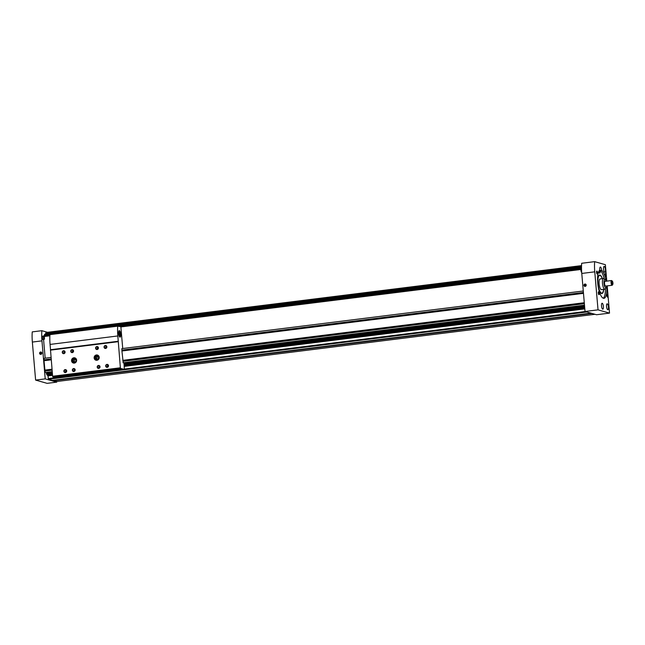 <?xml version="1.0" encoding="UTF-8"?>
<svg xmlns="http://www.w3.org/2000/svg" width="645" height="645" viewBox="0 0 645 645"><rect width="100%" height="100%" fill="white"/><g stroke="black" fill="none" stroke-linecap="round" stroke-linejoin="round"><path stroke-width="0.97" d="M52.301 372.608L46.4 373.342L47.988 375.922L48.456 379.228L52.471 380.365L590.876 313.123L52.463 380.365M53.454 380.244L56.623 381.526M43.538 335.908L49.907 335.11L43.417 336.077M44.828 334.207L44.553 335.473L49.923 334.795L44.553 335.473M46.101 332.481L581.54 265.619L46.101 332.481L45.795 333.779L581.516 266.877L45.795 333.779M52.221 371.641L45.142 372.528L44.021 360.724L43.933 358.354L51.003 357.467M584.499 305.23L123.203 362.837L121.945 350.993L121.857 348.623L583.282 291M45.142 372.528L52.229 371.697M123.066 362.796L584.499 305.174M584.563 305.996L124.025 363.506M52.293 372.463L46.472 373.334M124.034 363.651L584.58 306.133M46.553 372.407L46.996 373.052L52.285 372.391M43.57 339.488L45.174 358.201M44.828 370.093L52.011 369.198M122.752 360.361L584.289 302.723M44.021 360.724L51.205 359.821M121.945 350.993L583.483 293.354M44.053 359.846L51.132 358.959M121.978 350.114L583.411 292.491M45.021 371.036L52.092 370.157M122.945 361.305L584.37 303.682M46.892 373.02L52.277 372.35M124.017 363.393L584.555 305.875M124.017 363.433L584.563 305.923M598.891 271.222A1.435 0.435 82.9 0 0 599.116 271.569A1.435 0.435 82.9 0 0 599.536 270.344M599.463 270.336L599.35 271.456M603.252 298.216A14.327 4.33 82.9 0 0 605.437 288.678M604.212 278.866A14.327 4.33 82.9 0 0 600.245 270.449L601.656 270.271A2.983 0.903 82.9 0 0 600.471 267.046A2.983 0.903 82.9 0 0 600.35 267.038A2.983 0.903 82.9 0 0 599.826 270.11A14.327 4.33 82.9 0 0 598.044 285.671A14.327 4.33 82.9 0 0 603.978 298.321A14.327 4.33 82.9 0 0 606.743 285.945M606.147 281.204A14.327 4.33 82.9 0 0 601.656 270.271M607.195 285.888L609.525 313.115L596.544 314.736L585.039 311.471L581.774 273.448A23.285 7.039 -97.1 0 1 581.669 263.273L594.658 261.652L605.381 264.7L606.784 281.123M609.525 313.115L598.028 309.85L594.763 271.827A23.285 7.039 -97.1 0 1 594.658 261.652M598.028 309.85L585.039 311.471M583.943 285.348A1.193 1.129 -74.2 0 0 585.716 286.162A1.193 1.129 -74.2 0 0 585.547 284.114A1.193 1.129 -74.2 0 0 583.943 285.348M605.752 276.463A1.492 0.452 -97.1 0 1 605.655 276.415A1.492 0.452 -97.1 0 1 605.171 275.044A1.492 0.452 -97.1 0 1 605.308 273.601A1.492 0.452 -97.1 0 1 606.05 274.794A1.492 0.452 -97.1 0 1 605.752 276.463M598.915 294.692A1.492 0.452 -97.1 0 1 598.818 294.636A1.492 0.452 -97.1 0 1 598.342 293.273A1.492 0.452 -97.1 0 1 598.471 291.83A1.492 0.452 -97.1 0 1 599.213 293.015A1.492 0.452 -97.1 0 1 598.915 294.692M597.141 274.028A1.492 0.452 -97.1 0 1 597.052 273.972A1.492 0.452 -97.1 0 1 596.569 272.601A1.492 0.452 -97.1 0 1 596.698 271.166A1.492 0.452 -97.1 0 1 597.447 272.351A1.492 0.452 -97.1 0 1 597.141 274.028M607.517 297.135A1.492 0.452 -97.1 0 1 607.429 297.079A1.492 0.452 -97.1 0 1 606.945 295.708A1.492 0.452 -97.1 0 1 607.074 294.273A1.492 0.452 -97.1 0 1 607.824 295.458A1.492 0.452 -97.1 0 1 607.517 297.135M604.244 266.393A2.983 0.903 82.9 0 0 604.131 266.385A2.983 0.903 82.9 0 0 603.607 269.457A2.983 0.903 82.9 0 0 604.865 272.303A2.983 0.903 82.9 0 0 605.413 269.417A2.983 0.903 82.9 0 0 604.244 266.393M602.204 303.255A2.983 0.903 82.9 0 0 602.091 303.247A2.983 0.903 82.9 0 0 601.559 306.319A2.983 0.903 82.9 0 0 602.825 309.173A2.983 0.903 82.9 0 0 603.373 306.286A2.983 0.903 82.9 0 0 602.204 303.255M607.227 303.819A2.983 0.903 82.9 0 0 607.106 303.811A2.983 0.903 82.9 0 0 606.582 306.883A2.983 0.903 82.9 0 0 607.848 309.729A2.983 0.903 82.9 0 0 608.396 306.851A2.983 0.903 82.9 0 0 607.227 303.819M602.406 278.664A9.296 2.814 82.9 0 0 600.003 275.084A9.296 2.814 82.9 0 0 599.149 275.27A9.296 2.814 82.9 0 0 598.004 284.63A9.296 2.814 82.9 0 0 601.414 293.419A9.296 2.814 82.9 0 0 603.736 289.323M602.277 278.68A8.957 2.709 82.9 0 0 600.035 275.423A8.957 2.709 82.9 0 0 599.681 275.391L599.116 275.463A8.957 2.709 82.9 0 0 598.907 275.52M601.116 293.233A8.957 2.709 82.9 0 0 601.342 293.233L601.906 293.169A8.957 2.709 82.9 0 0 603.607 289.339M598.689 271.642A2.983 0.903 82.9 0 0 599.681 273.141A2.983 0.903 82.9 0 0 600.245 270.449M598.713 271.593A2.241 0.677 82.9 0 0 599.56 272.287A2.241 0.677 82.9 0 0 599.761 270.158M606.985 294.467L607.292 296.91M596.609 271.36L596.915 273.803M598.383 292.024L598.689 294.467M605.22 273.794L605.526 276.245M581.685 272.287A1.701 0.516 -97.1 0 1 581.629 272.279A1.701 0.516 -97.1 0 1 580.96 270.553A1.701 0.516 -97.1 0 1 581.274 268.909L581.532 268.876M584.104 285.348A1.064 1.008 -74.2 0 0 585.692 286.066A1.064 1.008 -74.2 0 0 585.531 284.243A1.064 1.008 -74.2 0 0 584.104 285.348M584.185 285.316A0.935 0.887 -74.2 0 0 585.579 285.953A0.935 0.887 -74.2 0 0 585.442 284.348A0.935 0.887 -74.2 0 0 584.185 285.316M585.346 284.574L584.693 284.655L584.789 285.84L585.442 285.759L585.346 284.574M612.218 281.059A1.79 0.54 82.9 0 0 611.855 283.074A1.79 0.54 82.9 0 0 612.75 284.501A1.79 0.54 82.9 0 0 612.903 282.768A1.79 0.54 82.9 0 0 612.331 281.123A1.79 0.54 82.9 0 0 612.218 281.059M612.331 281.123L611.75 280.631A2.386 0.726 82.9 0 0 611.605 280.543A2.386 0.726 82.9 0 0 611.508 280.535A2.386 0.726 82.9 0 0 611.089 282.994A2.386 0.726 82.9 0 0 612.097 285.275A2.386 0.726 82.9 0 0 612.315 285.122L612.75 284.501M605.107 281.349A2.386 0.726 82.9 0 0 605.018 281.349A2.386 0.726 82.9 0 0 604.591 283.808A2.386 0.726 82.9 0 0 605.607 286.082L612.097 285.275M606.042 281.22A4.176 1.266 82.9 0 0 605.22 279.728A4.176 1.266 82.9 0 0 604.954 279.583A4.176 1.266 82.9 0 0 604.115 284.276A4.176 1.266 82.9 0 0 606.203 287.597A4.176 1.266 82.9 0 0 606.639 285.953M605.22 279.728L604.059 278.737A5.37 1.629 82.9 0 0 603.728 278.543A5.37 1.629 82.9 0 0 603.518 278.527A5.37 1.629 82.9 0 0 602.567 284.058A5.37 1.629 82.9 0 0 604.849 289.186A5.37 1.629 82.9 0 0 605.324 288.847L606.203 287.597M600.342 278.963A5.37 1.629 82.9 0 0 600.124 278.946A5.37 1.629 82.9 0 0 599.181 284.477A5.37 1.629 82.9 0 0 601.462 289.613L604.849 289.186M599.681 275.391A8.957 2.709 82.9 0 0 598.109 284.614A8.957 2.709 82.9 0 0 601.906 293.169M584.975 284.735L584.838 285.05A0.597 0.564 -74.2 0 1 585.426 284.695L584.693 284.655M584.701 285.372L584.886 285.646A0.597 0.564 -74.2 0 1 584.838 285.05L584.418 285.292M585.45 284.735A0.597 0.564 -74.2 0 0 585.128 285.8M41.861 353.041A1.193 1.129 -74.2 0 0 40.079 352.235A1.193 1.129 -74.2 0 0 40.248 354.274A1.193 1.129 -74.2 0 0 41.861 353.041M47.537 332.304L41.852 330.692A23.285 7.039 82.9 0 0 41.957 340.858L45.215 378.881L56.72 382.146L56.663 381.526M41.852 330.692L32.25 331.885A23.285 7.039 82.9 0 0 32.355 342.06L35.612 380.082L45.215 378.881M35.612 380.082L47.117 383.348L56.72 382.146M42.651 336.19A1.701 0.516 82.9 0 0 42.586 336.182A1.701 0.516 82.9 0 0 42.28 337.932A1.701 0.516 82.9 0 0 43.005 339.56L44.134 339.415A1.701 0.516 82.9 0 0 44.449 337.77A1.701 0.516 82.9 0 0 43.779 336.045A1.701 0.516 82.9 0 0 43.715 336.037A1.701 0.516 82.9 0 0 43.417 337.795A1.701 0.516 82.9 0 0 44.134 339.415M41.78 353.073A1.064 1.008 -74.2 0 0 40.184 352.347A1.064 1.008 -74.2 0 0 40.345 354.169A1.064 1.008 -74.2 0 0 41.78 353.073M41.619 353.073A0.935 0.887 -74.2 0 0 40.216 352.436A0.935 0.887 -74.2 0 0 40.353 354.041A0.935 0.887 -74.2 0 0 41.619 353.073M40.458 353.815L41.385 353.105L41.006 352.557L40.353 352.638L40.458 353.815M40.635 352.718L40.498 353.033A0.597 0.564 -74.2 0 1 41.087 352.67L40.353 352.638M40.361 353.347L40.546 353.621A0.597 0.564 -74.2 0 1 40.498 353.033L40.079 353.267M41.111 352.71A0.597 0.564 -74.2 0 0 40.788 353.774M121.478 334.046L120.865 326.684L117.696 326.177A23.285 7.039 82.9 0 0 117.833 335.956L120.373 367.787L120.615 368.432L124.372 369.383L123.961 362.74M121.542 334.795L122.735 348.51M68.564 375.237L72.627 374.818L68.564 375.237M102.442 371.012L106.506 370.585L102.442 371.012M77.602 374.108L80.488 373.786L77.602 374.108M94.541 371.996L97.427 371.673L94.541 371.996M118.245 341.261L50.487 349.727L52.616 376.253L52.85 376.898L120.615 368.432M52.85 376.898L54.535 377.373L122.3 368.916M54.817 377.341L56.631 377.833M76.626 360.128A2.685 2.54 -74.2 0 0 71.643 359.749A2.685 2.54 -74.2 0 0 73.353 363.03A2.685 2.54 -74.2 0 0 76.626 360.128M99.217 357.306A2.685 2.54 -74.2 0 0 94.234 356.927A2.685 2.54 -74.2 0 0 95.944 360.208A2.685 2.54 -74.2 0 0 99.217 357.306M104.055 347.155A1.492 1.411 105.8 0 1 106.062 345.607A1.492 1.411 105.8 0 1 106.28 348.163A1.492 1.411 105.8 0 1 104.055 347.155M95.581 348.211A1.492 1.411 105.8 0 1 97.589 346.663A1.492 1.411 105.8 0 1 97.814 349.227A1.492 1.411 105.8 0 1 95.581 348.211M97.202 367.102A1.492 1.411 105.8 0 1 99.209 365.562A1.492 1.411 105.8 0 1 99.427 368.118A1.492 1.411 105.8 0 1 97.202 367.102M70.74 351.315A1.492 1.411 105.8 0 1 72.748 349.767A1.492 1.411 105.8 0 1 72.966 352.323A1.492 1.411 105.8 0 1 70.74 351.315M72.361 370.206A1.492 1.411 105.8 0 1 74.368 368.666A1.492 1.411 105.8 0 1 74.586 371.222A1.492 1.411 105.8 0 1 72.361 370.206M62.267 352.372A1.492 1.411 105.8 0 1 64.274 350.832A1.492 1.411 105.8 0 1 64.492 353.387A1.492 1.411 105.8 0 1 62.267 352.372M63.887 371.262A1.492 1.411 105.8 0 1 65.895 369.722A1.492 1.411 105.8 0 1 66.112 372.278A1.492 1.411 105.8 0 1 63.887 371.262M105.675 366.046A1.492 1.411 105.8 0 1 107.683 364.506A1.492 1.411 105.8 0 1 107.9 367.061A1.492 1.411 105.8 0 1 105.675 366.046M52.616 376.253L120.373 367.787M50.374 350.154L118.14 341.697M117.809 325.838L49.939 334.634A23.285 7.039 82.9 0 0 50.068 344.422L50.528 349.719M119.381 330.643A3.281 0.992 82.9 0 0 119.252 330.627A3.281 0.992 82.9 0 0 118.672 334.013A3.281 0.992 82.9 0 0 120.067 337.142A3.281 0.992 82.9 0 0 120.671 333.973A3.281 0.992 82.9 0 0 119.381 330.643M121.494 334.037L121.566 334.795M119.309 332.498A1.435 0.435 82.9 0 0 119.132 332.586A1.435 0.435 82.9 0 0 119.002 333.973A1.435 0.435 82.9 0 0 119.462 335.279A1.435 0.435 82.9 0 0 119.889 334.183A1.435 0.435 82.9 0 0 119.309 332.498M119.502 335.287L119.269 332.562M119.244 331.699A2.241 0.677 82.9 0 0 118.793 334.215A2.241 0.677 82.9 0 0 119.914 335.997A2.241 0.677 82.9 0 0 120.107 333.828A2.241 0.677 82.9 0 0 119.381 331.78A2.241 0.677 82.9 0 0 119.244 331.699A2.54 0.766 82.9 0 0 119.091 331.53A2.54 0.766 82.9 0 0 118.938 331.441A2.54 0.766 82.9 0 0 118.833 331.433A2.54 0.766 82.9 0 0 118.712 331.49M119.333 336.448A2.54 0.766 82.9 0 0 119.462 336.472A2.54 0.766 82.9 0 0 119.688 336.311A2.54 0.766 82.9 0 0 119.793 336.11M119.188 334.787L119.817 334.707M118.97 333.441L119.696 333.344M121.058 333.134L121.3 335.497L121.058 333.134M121.083 333.425L121.099 335.069L121.083 333.425M120.938 334.618L120.865 334.07M105.998 366.038A1.234 1.169 105.8 0 1 107.505 364.707A1.234 1.169 105.8 0 1 108.287 366.215A1.234 1.169 105.8 0 1 105.998 366.038M107.554 367.037A1.234 1.169 105.8 0 1 108.102 365.118M64.21 371.254A1.234 1.169 105.8 0 1 65.717 369.924A1.234 1.169 105.8 0 1 66.5 371.431A1.234 1.169 105.8 0 1 64.21 371.254M65.766 372.262A1.234 1.169 105.8 0 1 66.314 370.343M62.597 352.364A1.234 1.169 105.8 0 1 64.097 351.033A1.234 1.169 105.8 0 1 64.887 352.533A1.234 1.169 105.8 0 1 62.597 352.364M64.153 353.363A1.234 1.169 105.8 0 1 64.694 351.444M72.683 370.198A1.234 1.169 105.8 0 1 74.191 368.867A1.234 1.169 105.8 0 1 74.973 370.375A1.234 1.169 105.8 0 1 72.683 370.198M74.24 371.197A1.234 1.169 105.8 0 1 74.78 369.279M71.063 351.307A1.234 1.169 105.8 0 1 72.571 349.969A1.234 1.169 105.8 0 1 73.353 351.477A1.234 1.169 105.8 0 1 71.063 351.307M72.619 352.307A1.234 1.169 105.8 0 1 73.167 350.388M97.532 367.094A1.234 1.169 105.8 0 1 99.032 365.763A1.234 1.169 105.8 0 1 99.822 367.271A1.234 1.169 105.8 0 1 97.532 367.094M99.088 368.101A1.234 1.169 105.8 0 1 99.628 366.183M95.912 348.203A1.234 1.169 105.8 0 1 97.411 346.873A1.234 1.169 105.8 0 1 98.201 348.373A1.234 1.169 105.8 0 1 95.912 348.203M97.468 349.203A1.234 1.169 105.8 0 1 98.008 347.284M104.377 347.147A1.234 1.169 105.8 0 1 105.885 345.809A1.234 1.169 105.8 0 1 106.667 347.316A1.234 1.169 105.8 0 1 104.377 347.147M105.933 348.147A1.234 1.169 105.8 0 1 106.481 346.228M98.088 356.637A1.467 1.387 -74.2 0 0 97.363 359.2M98.556 357.588A1.467 1.387 -74.2 0 0 95.831 357.386A1.467 1.387 -74.2 0 0 96.766 359.176A1.467 1.387 -74.2 0 0 98.556 357.588M98.766 357.524A1.79 1.693 -74.2 0 0 96.089 356.306A1.79 1.693 -74.2 0 0 96.355 359.37A1.79 1.693 -74.2 0 0 98.766 357.524M97.605 355.105A2.685 2.54 -74.2 0 0 96.137 360.257M75.505 359.459A1.467 1.387 -74.2 0 0 74.78 362.022M75.973 360.41A1.467 1.387 -74.2 0 0 73.248 360.2A1.467 1.387 -74.2 0 0 74.183 361.998A1.467 1.387 -74.2 0 0 75.973 360.41M76.175 360.345A1.79 1.693 -74.2 0 0 73.506 359.128A1.79 1.693 -74.2 0 0 73.764 362.192A1.79 1.693 -74.2 0 0 76.175 360.345M75.014 357.919A2.685 2.54 -74.2 0 0 73.554 363.07M96.79 371.601L95.089 371.746M79.851 373.713L78.15 373.858M47.988 375.922L52.535 375.358M124.275 366.4L584.813 308.891M48.222 378.583L55.849 377.631M124.485 369.061L585.225 311.519M48.456 379.228L586.869 311.986M53.583 380.679L591.997 313.446M56.575 381.534L594.988 314.292M43.812 336.061L49.891 335.303M120.268 326.515L581.185 268.957M119.809 326.386L581.524 268.723L119.785 326.378M44.424 334.699L581.516 267.627M44.787 334.215L581.516 267.191L44.803 334.199M45.674 333.005L581.532 266.087M46.013 332.546L581.54 265.667M46.448 373.882L52.35 373.141M124.082 364.183L584.628 306.673M46.996 375.027L52.455 374.35M124.187 365.392L584.725 307.875M46.513 374.148L52.374 373.415M124.106 364.457L584.652 306.947M44.15 336.513L49.867 335.803M120.889 326.934L580.976 269.473M47.754 375.285L52.479 374.689M124.211 365.731L584.757 308.221M47.053 375.084L52.455 374.406M124.187 365.449L584.733 307.939M45.666 333.312L581.524 266.393M45.747 333.699L581.516 266.796M44.416 335.005L50.052 334.303M117.866 325.83L581.516 267.933M44.505 335.392L49.931 334.715M118.841 326.112L581.516 268.328M119.035 326.16L581.524 268.409L119.051 326.168M44.65 335.489L49.923 334.828M119.115 326.185L581.524 268.441M53.462 380.356L591.175 313.212M594.763 271.827L581.774 273.448M32.355 342.06L41.957 340.858M56.583 377.841L124.348 369.375L56.607 377.841M49.939 334.634L117.696 326.177M50.068 344.422L117.833 335.956M56.599 381.534L594.996 314.3M605.018 281.349L611.508 280.535M600.124 278.946L603.518 278.527M43.715 336.037L42.586 336.182M50.076 334.287L117.833 325.83"/></g></svg>
